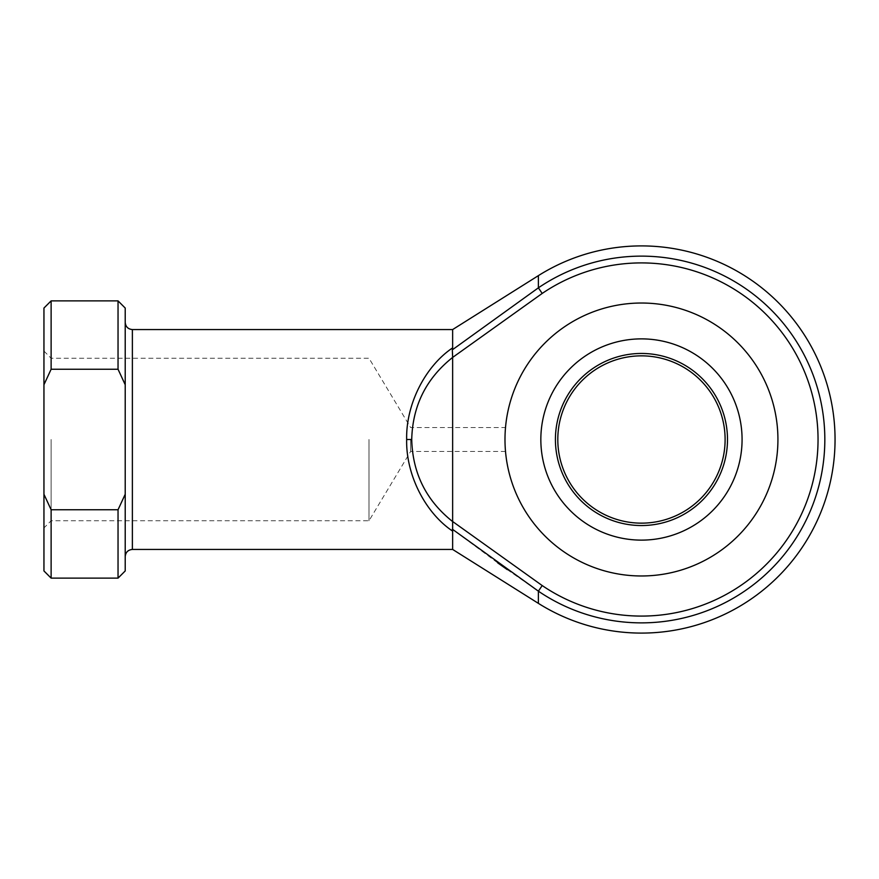 <?xml version="1.0" encoding="UTF-8"?>
<svg xmlns="http://www.w3.org/2000/svg" width="879" height="879" viewBox="0 0 879 879"><rect width="100%" height="100%" fill="white"/><g stroke="black" fill="none" stroke-linecap="round" stroke-linejoin="round"><path stroke-width="0.66" stroke-dasharray="4.39 3.3" d="M452.641 357.423L452.641 521.577C426.216 500.59 412.581 473.232 411.724 439.5C412.581 405.768 426.216 378.409 452.641 357.423L452.641 347.864C424.986 366.444 405.856 404.56 406.658 439.5C405.856 474.44 424.986 512.556 452.641 531.136L452.641 549.441M555.418 439.5A86.043 86.043 0 0 0 641.461 525.543A86.043 86.043 0 0 0 727.493 439.5A86.043 86.043 0 0 0 641.461 353.457A86.043 86.043 0 0 0 555.418 439.5M725.109 439.5A83.648 83.648 0 0 1 641.461 523.148A83.648 83.648 0 0 1 557.802 439.5A83.648 83.648 0 0 1 641.461 355.852A83.648 83.648 0 0 1 725.109 439.5M777.926 439.5A136.476 136.476 0 0 0 641.461 303.024A136.476 136.476 0 0 0 504.986 439.5C505.557 454.915 505.557 454.915 504.986 439.5A136.476 136.476 0 0 0 641.461 575.976A136.476 136.476 0 0 0 777.926 439.5M125.214 439.5L125.214 556.616L125.214 439.5M43.95 439.5L43.95 527.927L43.95 439.5M51.125 439.5L51.125 520.764L51.125 439.5M368.993 439.5L368.993 520.764L368.993 439.5M410.636 439.5L410.636 451.454L410.636 439.5M507.249 569.603L538.387 591.171L538.387 603.368M538.387 275.632L538.387 287.829L452.333 349.82M452.641 329.559L452.641 347.864M452.641 357.489L542.2 293.443A176.591 176.591 0 0 1 773.916 556.275A176.591 176.591 0 0 1 542.2 585.557L452.641 521.511M43.95 351.073L51.125 358.236L368.993 358.236L410.636 427.546L505.513 427.546L505.007 437.182M452.641 531.136L452.333 529.18L497.723 562.879M118.039 300.882L118.039 369.246L51.125 369.246L51.125 300.882M51.125 578.118L51.125 509.754L43.95 494.262L43.95 384.738L51.125 369.246M125.214 570.954L125.214 494.262L118.039 509.754L51.125 509.754M118.039 509.754L118.039 578.118M118.039 369.246L125.214 384.738L125.214 494.262M125.214 384.738L125.214 308.046M43.95 494.262L43.95 570.954M43.95 308.046L43.95 384.738M452.641 521.577L452.333 529.18M540.838 439.5A100.624 100.624 0 0 1 641.461 338.876A100.624 100.624 0 0 1 742.074 439.5A100.624 100.624 0 0 1 641.461 540.124A100.624 100.624 0 0 1 540.838 439.5M132.377 549.441L132.377 329.559M542.2 585.557L538.387 591.171A183.381 183.381 0 0 0 779.014 318.231A183.381 183.381 0 0 0 538.387 287.829L542.2 293.443M505.513 451.454L410.636 451.454L368.993 520.764L51.125 520.764L43.95 527.927"/><path stroke-width="1.32" d="M452.641 357.489L452.641 521.511L542.2 585.557A176.591 176.591 0 0 0 818.041 439.5A176.591 176.591 0 0 0 542.2 293.443L452.641 357.423C426.216 378.409 412.581 405.768 411.724 439.5C412.581 473.232 426.216 500.59 452.641 521.577L452.641 531.136C424.986 512.556 405.856 474.44 406.658 439.5C405.856 404.56 424.986 366.444 452.641 347.864L452.641 329.559L132.377 329.559L132.377 549.441C128.026 549.869 125.631 552.254 125.214 556.616M727.493 439.5A86.043 86.043 0 0 1 641.461 525.543A86.043 86.043 0 0 1 555.418 439.5A86.043 86.043 0 0 1 641.461 353.457A86.043 86.043 0 0 1 727.493 439.5M557.802 439.5A83.648 83.648 0 0 0 641.461 523.148A83.648 83.648 0 0 0 725.109 439.5A83.648 83.648 0 0 0 641.461 355.852A83.648 83.648 0 0 0 557.802 439.5M504.986 439.5A136.476 136.476 0 0 1 641.461 303.024A136.476 136.476 0 0 1 777.926 439.5A136.476 136.476 0 0 1 641.461 575.976A136.476 136.476 0 0 1 504.986 439.5C505.557 454.915 505.557 454.915 504.986 439.5C505.557 424.085 505.557 424.085 504.986 439.5L505.007 437.182M452.641 531.136L452.641 549.441L538.387 603.368A193.589 193.589 0 0 0 835.05 439.5A193.589 193.589 0 0 0 538.387 275.632L538.387 287.829A183.381 183.381 0 0 1 824.832 439.5A183.381 183.381 0 0 1 538.387 591.171L452.333 529.18M497.723 562.879L507.249 569.603M538.387 603.368L538.387 591.171L542.2 585.557M452.641 347.864L452.333 349.82L538.387 287.829L542.2 293.443M118.039 509.754L125.214 494.262L125.214 384.738L118.039 369.246L118.039 300.882L51.125 300.882L51.125 369.246L43.95 384.738L43.95 494.262L51.125 509.754L51.125 578.118L118.039 578.118L118.039 509.754L51.125 509.754M118.039 369.246L51.125 369.246M125.214 494.262L125.214 570.954L118.039 578.118M118.039 300.882L125.214 308.046L125.214 384.738M51.125 578.118L43.95 570.954L43.95 494.262M43.95 384.738L43.95 308.046L51.125 300.882M452.641 357.423L452.333 349.82M411.724 439.5L406.658 439.5M742.074 439.5A100.624 100.624 0 0 0 641.461 338.876A100.624 100.624 0 0 0 540.838 439.5A100.624 100.624 0 0 0 641.461 540.124A100.624 100.624 0 0 0 742.074 439.5M452.641 549.441L132.377 549.441M452.641 329.559L538.387 275.632M132.377 329.559C128.026 329.131 125.631 326.746 125.214 322.384"/></g></svg>

